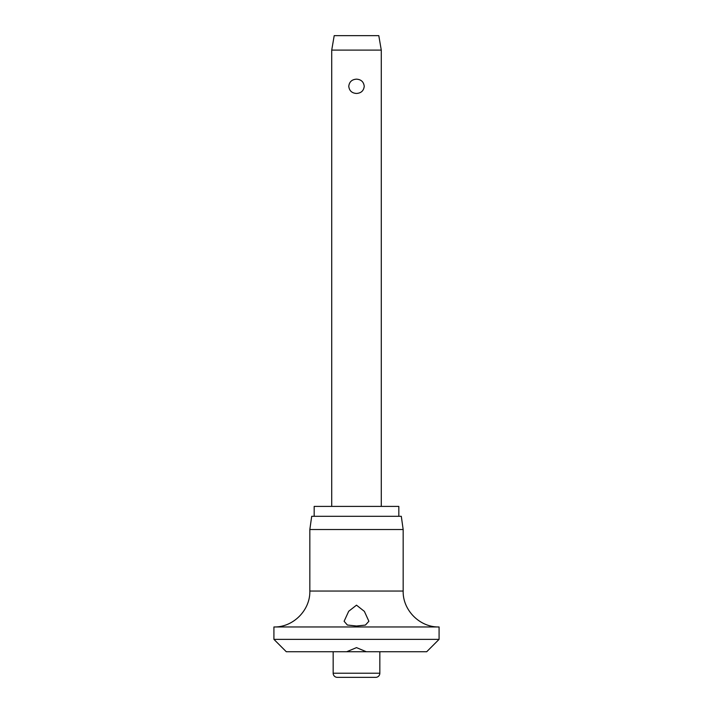 <?xml version="1.0" encoding="UTF-8"?>
<svg xmlns="http://www.w3.org/2000/svg" width="713" height="713" viewBox="0 0 713 713"><rect width="100%" height="100%" fill="white"/><g stroke="black" fill="none" stroke-linecap="round" stroke-linejoin="round"><path stroke-width="1.07" d="M356.5 647.618L366.304 651.744L346.696 651.744L356.5 647.618M346.696 651.744L286.305 651.744L273.917 639.356L439.083 639.356L426.695 651.744L366.304 651.744M273.917 626.968C293.114 627.467 310.333 610.239 309.834 591.05L403.166 591.05C402.667 610.239 419.886 627.467 439.083 626.968L273.917 626.968L273.917 639.356M356.5 626.014L347.374 625.025L344.112 621.273L348.71 611.255L356.5 605.168L364.379 611.38L368.888 621.273L365.404 625.087L356.5 626.014M309.834 529.518L311.697 516.31L401.303 516.31L403.166 529.518L309.834 529.518L309.834 591.05M398.825 516.31L398.825 506.399L314.175 506.399L314.175 516.31M379.833 673.224A4.126 4.126 0 0 1 375.698 677.35L337.302 677.35A4.126 4.126 0 0 1 333.167 673.224L379.833 673.224L379.833 651.744M331.723 50.106L334.201 35.65L378.799 35.65L381.277 50.106L331.723 50.106L331.723 506.399M356.5 93.456C351.883 93.153 349.308 90.774 348.764 86.309C349.308 81.843 351.883 79.464 356.5 79.152C361.117 79.464 363.692 81.843 364.236 86.309C363.692 90.774 361.117 93.153 356.5 93.456M333.167 651.744L333.167 673.224M381.277 50.106L381.277 506.399M403.166 591.05L403.166 529.518M439.083 639.356L439.083 626.968"/></g></svg>
